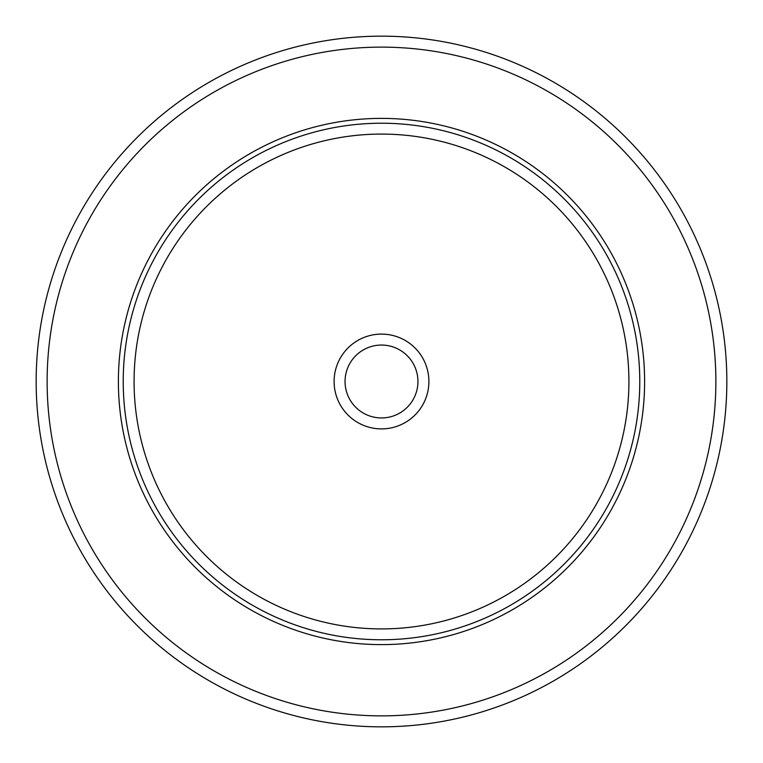 <?xml version="1.0" encoding="UTF-8"?>
<svg xmlns="http://www.w3.org/2000/svg" width="763" height="763" viewBox="0 0 763 763"><rect width="100%" height="100%" fill="white"/><g stroke="black" fill="none" stroke-linecap="round" stroke-linejoin="round"><path stroke-width="1.14" d="M684.564 547.061A345.334 345.334 0 0 1 215.939 684.564A345.334 345.334 0 0 1 78.436 215.939A345.334 345.334 0 0 1 547.061 78.436A345.334 345.334 0 0 1 684.564 547.061A345.334 345.334 0 0 1 215.939 684.564A345.334 345.334 0 0 1 78.436 215.939A345.334 345.334 0 0 1 547.061 78.436A345.334 345.334 0 0 1 684.564 547.061M150.597 255.357A263.111 263.111 0 0 1 507.643 150.597A263.111 263.111 0 0 1 612.403 507.643A263.111 263.111 0 0 1 255.357 612.403A263.111 263.111 0 0 1 150.597 255.357M339.907 358.772A47.401 47.401 0 0 1 404.228 339.907A47.401 47.401 0 0 1 423.093 404.228A47.401 47.401 0 0 1 358.772 423.093A47.401 47.401 0 0 1 339.907 358.772M349.521 364.027A36.433 36.433 0 0 0 364.027 413.479A36.433 36.433 0 0 0 413.479 398.973A36.433 36.433 0 0 0 398.973 349.521A36.433 36.433 0 0 0 349.521 364.027M674.94 541.806A334.375 334.375 0 0 1 221.194 674.94A334.375 334.375 0 0 1 88.06 221.194A334.375 334.375 0 0 1 541.806 88.06A334.375 334.375 0 0 1 674.94 541.806M154.841 257.675A258.276 258.276 0 0 1 505.325 154.841A258.276 258.276 0 0 1 608.159 505.325A258.276 258.276 0 0 1 257.675 608.159A258.276 258.276 0 0 1 154.841 257.675M164.369 262.882A247.422 247.422 0 0 1 500.118 164.369A247.422 247.422 0 0 1 598.631 500.118A247.422 247.422 0 0 1 262.882 598.631A247.422 247.422 0 0 1 164.369 262.882"/></g></svg>
